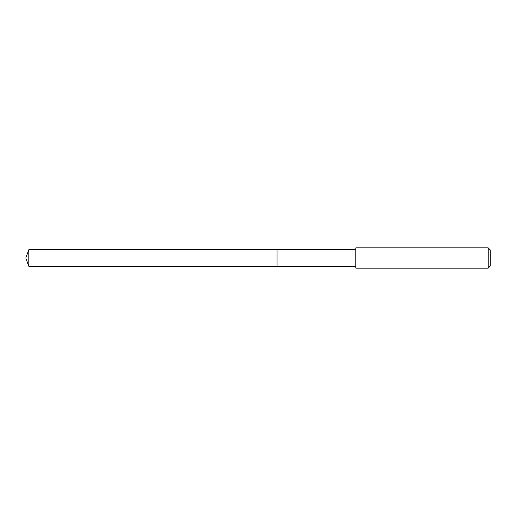 <?xml version="1.0" encoding="UTF-8"?>
<svg xmlns="http://www.w3.org/2000/svg" width="516" height="516" viewBox="0 0 516 516"><rect width="100%" height="100%" fill="white"/><g stroke="black" fill="none" stroke-linecap="round" stroke-linejoin="round"><path stroke-width="0.39" stroke-dasharray="2.58 1.94" d="M277.053 249.725L277.053 266.275L277.053 249.725M28.812 266.275L28.812 249.725M355.84 266.275L355.84 249.725L355.84 266.275M355.84 268.139L355.84 247.861M488.175 247.861L488.175 268.139M490.2 249.886L490.2 266.114M25.8 258L277.053 258L25.8 258"/><path stroke-width="0.77" d="M355.84 249.725L28.812 249.725L28.812 266.275L277.053 266.275L277.053 249.725L277.053 266.275L355.84 266.275M28.812 266.275L25.8 258L28.812 249.725M355.84 247.861L355.84 268.139L488.175 268.139L488.175 247.861L355.84 247.861M488.175 247.861L490.2 249.886L490.2 266.114L488.175 268.139"/></g></svg>
